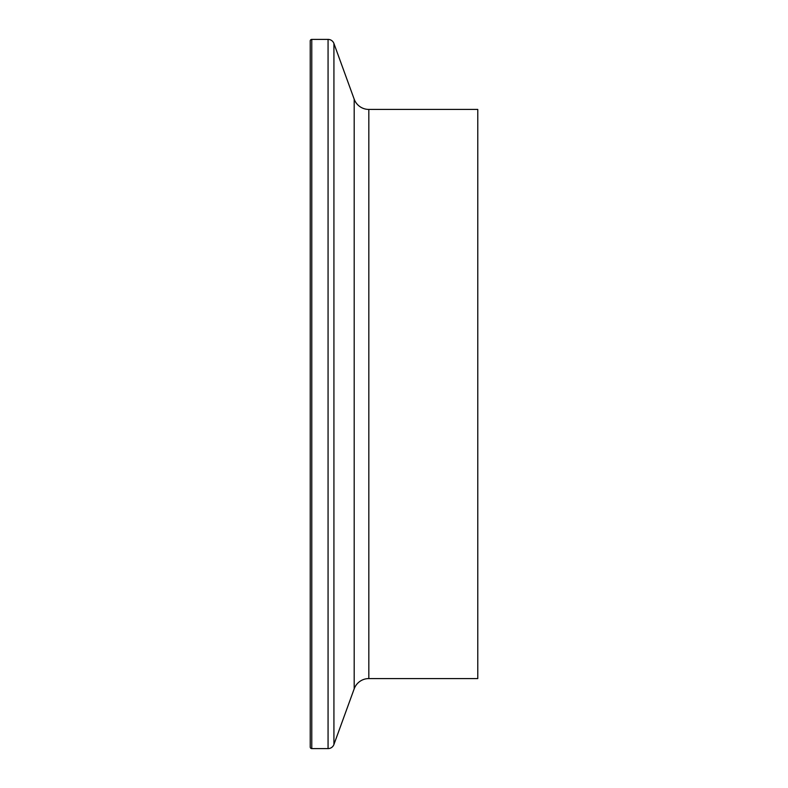 <?xml version="1.0" encoding="UTF-8"?>
<svg xmlns="http://www.w3.org/2000/svg" width="788" height="788" viewBox="0 0 788 788"><rect width="100%" height="100%" fill="white"/><g stroke="black" fill="none" stroke-linecap="round" stroke-linejoin="round"><path stroke-width="1.18" d="M311.782 39.4A1.556 1.556 0 0 0 310.226 40.956L310.226 747.044A1.556 1.556 0 0 0 311.782 748.6L311.782 39.4L328.064 39.4A6.235 6.235 0 0 1 333.925 43.498L354.186 99.17A15.583 15.583 0 0 0 368.833 109.424L477.774 109.424L477.774 678.576L368.833 678.576L368.833 109.424M368.833 678.576A15.583 15.583 0 0 0 354.186 688.83L333.925 744.502A6.235 6.235 0 0 1 328.064 748.6L311.782 748.6M328.064 748.6L328.064 39.4M333.925 744.502L333.925 43.498M354.186 688.83L354.186 99.17"/></g></svg>
